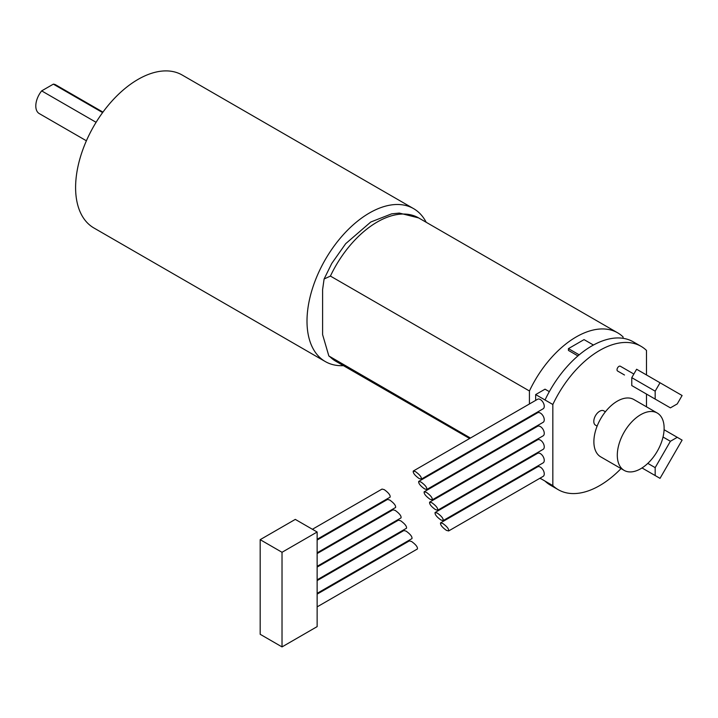 <?xml version="1.0" encoding="UTF-8"?>
<svg xmlns="http://www.w3.org/2000/svg" width="718" height="718" viewBox="0 0 718 718"><rect width="100%" height="100%" fill="white"/><g stroke="black" fill="none" stroke-linecap="round" stroke-linejoin="round"><path stroke-width="1.08" d="M470.443 438.034L328.844 355.966L322.606 334.651L322.606 289.596L324.096 278.997L330.415 276.08L529.426 390.978L529.426 403.983M481.482 444.406L482.146 444.792M493.185 451.164L493.858 451.55M504.898 457.922L505.562 458.308M516.601 464.681L517.265 465.067M528.304 471.439L528.978 471.825M529.426 471.564L529.426 470.793M529.426 458.048L529.426 457.276M529.426 444.532L529.426 443.76M529.426 431.015L529.426 430.244M529.426 417.499L529.426 416.727M529.426 390.978A82.776 47.792 120 0 1 617.633 332.811A82.776 47.792 120 0 1 623.071 336.904L623.071 338.313M419.115 478.538C414.825 475.433 412.868 472.938 413.254 471.053L415.48 471.627C419.779 474.742 421.735 477.237 421.34 479.121L419.115 478.538M430.037 499.27C425.738 496.165 423.782 493.67 424.167 491.776L426.393 492.36C430.692 495.474 432.649 497.969 432.263 499.854L430.037 499.27M424.167 491.776L537.585 426.295A5.52 3.186 60 0 1 540.349 426.573A5.52 3.186 60 0 1 543.957 431.437A5.52 3.186 60 0 1 543.104 435.853L432.263 499.854M413.254 471.053L537.585 399.262A5.52 3.186 60 0 1 540.349 399.54A5.52 3.186 60 0 1 543.957 404.396A5.52 3.186 60 0 1 543.104 408.82L421.34 479.121M440.951 520.003C436.652 516.897 434.704 514.402 435.09 512.508L437.316 513.092C441.615 516.206 443.562 518.701 443.177 520.586L440.951 520.003M435.09 512.508L537.585 453.336A5.52 3.186 60 0 1 540.349 453.605A5.52 3.186 60 0 1 543.957 458.47A5.52 3.186 60 0 1 543.104 462.895L443.177 520.586M424.58 488.904C420.281 485.799 418.325 483.304 418.711 481.41L420.936 481.993C425.236 485.108 427.192 487.603 426.806 489.488L424.58 488.904M418.711 481.41L537.585 412.778A5.52 3.186 60 0 1 540.349 413.056A5.52 3.186 60 0 1 543.957 417.921A5.52 3.186 60 0 1 543.104 422.337L426.806 489.488M435.494 509.636C431.195 506.531 429.238 504.036 429.633 502.142L431.859 502.726C436.149 505.84 438.106 508.335 437.72 510.22L435.494 509.636M429.633 502.142L537.585 439.82A5.52 3.186 60 0 1 540.349 440.089A5.52 3.186 60 0 1 543.957 444.954A5.52 3.186 60 0 1 543.104 449.378L437.72 510.22M540.017 478.197L545.034 481.096A82.776 47.792 120 0 0 550.464 485.188L558.272 489.703A82.776 47.792 120 0 0 621.043 468.585M646.487 374.949L646.487 350.42A82.776 47.792 120 0 0 641.048 346.327L633.249 341.822A82.776 47.792 120 0 0 545.034 399.989L535.664 394.577L535.664 400.375M549.315 391.651L545.034 389.174L535.664 394.577M535.664 413.119L535.664 413.891M535.664 426.636L535.664 427.407M535.664 440.152L535.664 440.924M535.664 453.668L535.664 454.44M535.664 467.185L535.664 467.965M446.416 530.369C442.117 527.263 440.161 524.768 440.547 522.875L442.773 523.458C447.072 526.563 449.028 529.067 448.642 530.952L446.416 530.369M440.547 522.875L537.585 466.853A5.52 3.186 60 0 1 540.349 467.122A5.52 3.186 60 0 1 543.957 471.986A5.52 3.186 60 0 1 543.104 476.411L448.642 530.952M641.048 346.327A82.776 47.792 120 0 0 552.833 404.494L545.034 399.989M552.833 404.494L552.833 485.601A82.776 47.792 120 0 0 558.272 489.703M552.833 485.601L545.034 481.096M633.85 374.033L620.352 366.234A2.755 1.589 120 0 0 618.979 366.377A2.755 1.589 120 0 0 617.175 368.81A2.755 1.589 120 0 0 617.597 371.018L624.489 375.002A2.755 1.589 120 0 1 624.48 374.993M605.409 411.773L603.802 410.84A8.275 4.775 120 0 0 599.665 411.252A8.275 4.775 120 0 0 594.253 418.549A8.275 4.775 120 0 0 595.518 425.182L597.134 426.106M646.487 406.81L646.487 394.065M624.157 470.389L600.742 456.872A33.109 19.117 -60 0 1 600.742 418.639A33.109 19.117 -60 0 1 633.85 399.522L657.266 413.038A33.109 19.117 -60 0 1 662.346 439.569A33.109 19.117 -60 0 1 640.707 468.746A33.109 19.117 -60 0 1 624.157 470.389A33.109 19.117 -60 0 1 624.157 432.155A33.109 19.117 -60 0 1 657.266 413.038M655.175 399.082L631.768 385.566L631.768 377.65L636.615 369.249L682.1 395.51L677.254 403.911L670.397 407.869L655.175 399.082L655.175 391.166L660.03 382.766M631.768 377.65L655.175 391.166M655.175 475.549L660.03 478.35L682.1 440.116L677.254 437.316L670.397 441.283L655.175 467.633L655.175 475.549L642.018 467.956M647.807 463.379L655.175 467.633M663.019 437.02L670.397 441.283M664.087 429.723L677.254 437.316M593.436 345.026L584.048 339.614L568.441 348.625L568.441 350.42L577.927 355.904M579.193 354.827L568.441 348.625M539.685 478.385A82.776 47.792 120 0 0 541.13 478.843M426.187 222.275A88.296 50.978 120 0 0 413.577 208.624A88.296 50.978 120 0 0 369.429 212.995A88.296 50.978 120 0 0 311.756 290.808A88.296 50.978 120 0 0 325.29 361.558A88.296 50.978 120 0 0 343.41 365.65M413.577 208.624L182.184 75.031A88.296 50.978 120 0 0 138.036 79.402A88.296 50.978 120 0 0 80.353 157.206A88.296 50.978 120 0 0 93.887 227.965L325.29 361.558M102.611 112.582L53.347 84.141L41.662 90.881A16.559 9.558 120 0 0 39.23 113.561L86.393 140.791M96.095 122.311L41.662 90.881M102.952 112.125L55.78 84.886A16.559 9.558 120 0 0 53.347 84.141M260.176 539.667L295.295 519.392L317.141 532.011L317.141 626.626L282.021 646.909L260.176 634.29L260.176 539.667L282.021 552.286L282.021 646.909M317.141 539.281L390.125 497.143C390.511 495.258 388.555 492.763 384.265 489.649L382.039 489.075L312.411 529.274M317.141 552.797L395.582 507.509C395.977 505.625 394.02 503.13 389.721 500.015L387.496 499.441L317.141 540.053M317.141 566.314L401.048 517.875C401.434 515.991 399.477 513.496 395.178 510.381L392.952 509.807L317.141 553.569M317.141 579.83L406.505 528.242C406.891 526.357 404.934 523.862 400.635 520.747L398.409 520.173L317.141 567.085M317.141 606.872L417.418 548.974C417.804 547.089 415.857 544.594 411.558 541.48L409.332 540.905L317.141 594.127M317.141 593.346L411.961 538.608C412.347 536.723 410.391 534.228 406.101 531.114L403.875 530.539L317.141 580.602M282.021 552.286L317.141 532.011M330.415 357.187A82.776 47.792 120 0 0 335.853 361.28L328.844 355.966M617.633 332.811L418.63 217.913A82.776 47.792 120 0 0 330.415 276.08M528.143 472.3L527.479 471.914M516.439 465.542L515.766 465.156M504.727 458.784L504.063 458.398M493.024 452.026L492.351 451.64M481.32 445.268L480.647 444.882M469.608 438.51L335.853 361.28M324.096 278.997L331.779 263.416L345.69 243.68L370.775 222.015L391.633 213.847L399.325 213.075L418.63 217.913"/></g></svg>
